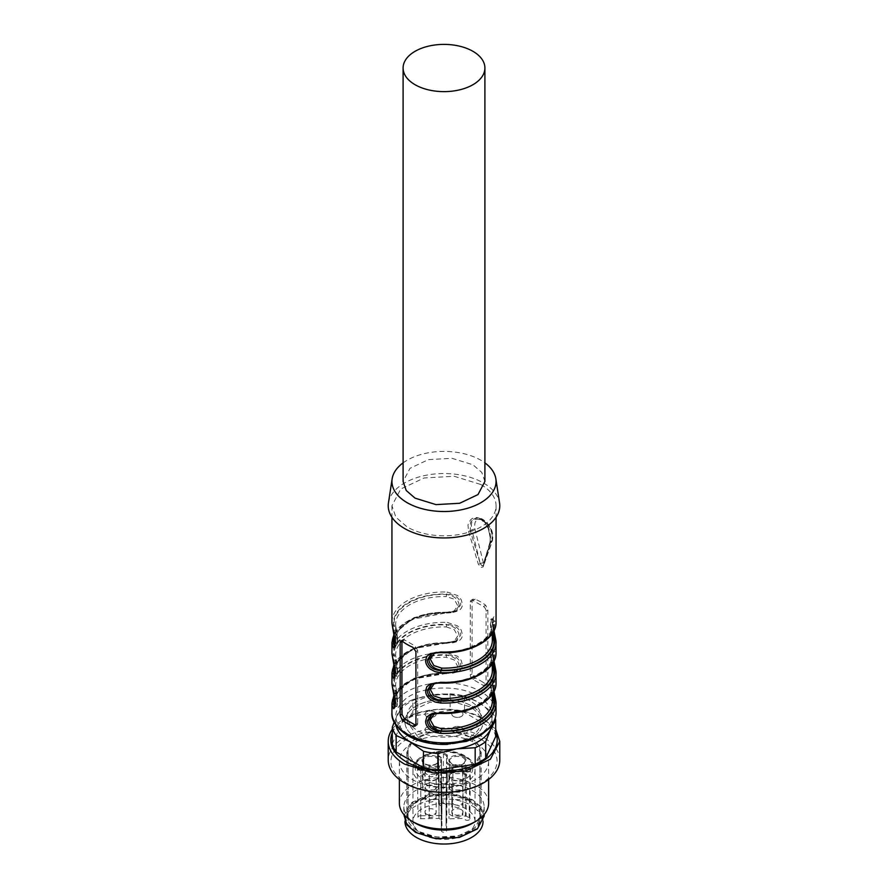 <?xml version="1.0" encoding="UTF-8"?>
<svg xmlns="http://www.w3.org/2000/svg" width="888" height="888" viewBox="0 0 888 888"><rect width="100%" height="100%" fill="white"/><g stroke="black" fill="none" stroke-linecap="round" stroke-linejoin="round"><path stroke-width="0.67" stroke-dasharray="4.44 3.33" d="M426.651 716.45A5.572 3.219 0 0 0 432.722 717.149A5.572 3.219 0 0 0 436.163 714.174A5.572 3.219 0 0 0 434.532 711.887A5.572 3.219 0 0 0 428.46 711.188A5.572 3.219 0 0 0 425.008 714.174A5.572 3.219 0 0 0 426.651 716.45A5.572 3.219 180 0 1 425.008 714.174A5.572 3.219 180 0 1 428.46 711.188A5.572 3.219 180 0 1 434.532 711.887A5.572 3.219 180 0 1 436.163 714.174A5.572 3.219 180 0 1 432.722 717.149A5.572 3.219 180 0 1 426.651 716.45M461.349 727.372A5.572 3.219 0 0 0 455.278 726.673A5.572 3.219 0 0 0 451.837 729.647A5.572 3.219 0 0 0 453.468 731.934A5.572 3.219 0 0 0 459.54 732.622A5.572 3.219 0 0 0 462.992 729.647A5.572 3.219 0 0 0 461.349 727.372A5.572 3.219 180 0 1 462.992 729.647A5.572 3.219 180 0 1 459.54 732.622A5.572 3.219 180 0 1 453.468 731.934A5.572 3.219 180 0 1 451.837 729.647A5.572 3.219 180 0 1 455.278 726.673A5.572 3.219 180 0 1 461.349 727.372M453.468 716.45A5.572 3.219 0 0 0 459.54 717.149A5.572 3.219 0 0 0 462.992 714.174A5.572 3.219 0 0 0 461.349 711.887A5.572 3.219 0 0 0 455.278 711.188A5.572 3.219 0 0 0 451.837 714.174A5.572 3.219 0 0 0 453.468 716.45A5.572 3.219 180 0 1 451.837 714.174A5.572 3.219 180 0 1 455.278 711.188A5.572 3.219 180 0 1 461.349 711.887A5.572 3.219 180 0 1 462.992 714.174A5.572 3.219 180 0 1 459.54 717.149A5.572 3.219 180 0 1 453.468 716.45M426.651 731.934A5.572 3.219 0 0 0 432.722 732.622A5.572 3.219 0 0 0 436.163 729.647A5.572 3.219 0 0 0 434.532 727.372A5.572 3.219 0 0 0 428.46 726.673A5.572 3.219 0 0 0 425.008 729.647A5.572 3.219 0 0 0 426.651 731.934A5.572 3.219 180 0 1 425.008 729.647A5.572 3.219 180 0 1 428.46 726.673A5.572 3.219 180 0 1 434.532 727.372A5.572 3.219 180 0 1 436.163 729.647A5.572 3.219 180 0 1 432.722 732.622A5.572 3.219 180 0 1 426.651 731.934M403.84 816.028L410.611 803.152L428.638 794.605L451.837 793.284L472.394 799.633L481.096 807.159L484.16 816.028M416.394 831.967L407.925 824.652L404.961 816.028L411.533 803.507L429.059 795.204L451.615 793.916L471.606 800.088L480.075 807.403L483.039 816.028L476.468 828.548L458.941 836.851L436.385 838.139L416.394 831.967M415.606 823.309L415.606 823.309A40.16 23.188 180 0 1 403.84 806.915A40.16 23.188 180 0 1 428.638 785.503A40.16 23.188 180 0 1 472.394 790.52A40.16 23.188 180 0 1 484.16 806.915A40.16 23.188 180 0 1 472.394 823.309M488.622 803.274A44.622 25.763 0 0 0 475.546 785.059A44.622 25.763 0 0 0 426.928 779.475A44.622 25.763 0 0 0 399.378 803.274M475.546 743.167A44.622 25.763 180 0 1 488.622 761.382A44.622 25.763 180 0 1 461.072 785.181A44.622 25.763 180 0 1 412.454 779.597A44.622 25.763 180 0 1 399.378 761.382A44.622 25.763 180 0 1 426.928 737.584A44.622 25.763 180 0 1 475.546 743.167M481.618 739.66C499.744 751.67 501.953 764.59 488.256 778.421C471.206 794.305 428.493 796.747 406.382 783.094C388.256 771.084 386.047 758.163 399.744 744.333C416.794 728.449 459.507 726.007 481.618 739.66M499.778 760.161A55.778 32.201 0 0 0 483.438 737.395A55.778 32.201 0 0 0 422.655 730.413A55.778 32.201 0 0 0 388.223 760.161M392.307 729.248A55.778 32.201 180 0 1 483.438 718.57L495.693 729.248M392.307 732.866A53.202 30.714 180 0 1 429.637 710.555A53.202 30.714 180 0 1 481.618 718.403A53.202 30.714 180 0 1 495.693 732.866M394.183 722.111L402.308 705.66L402.308 722.133L392.307 743.678M402.308 722.133A52.059 30.059 180 0 1 412.831 716.061L450.149 710.278A52.059 30.059 180 0 1 464.524 712.509L491.841 728.282A52.059 30.059 180 0 1 495.693 736.574M402.308 705.66A52.059 30.059 180 0 1 412.831 699.589L412.831 716.061M412.831 699.589L431.49 694.949L450.149 693.817L450.149 710.278M450.149 693.817A52.059 30.059 180 0 1 464.524 696.037L464.524 712.509M464.524 696.037L478.177 702.175L491.841 711.821L491.841 728.282M491.841 711.821A52.059 30.059 180 0 1 495.26 718.414M395.993 725.185A48.34 27.905 180 0 1 397.313 714.685A48.34 27.905 180 0 1 431.49 694.949A48.34 27.905 180 0 1 478.177 702.175A48.34 27.905 180 0 1 492.008 725.185M416.394 737.85A39.039 22.544 180 0 1 404.961 721.911A39.039 22.544 180 0 1 429.059 701.087A39.039 22.544 180 0 1 471.606 705.971A39.039 22.544 180 0 1 483.039 721.911A39.039 22.544 180 0 1 447.685 744.355A39.039 22.544 180 0 0 483.039 721.911A39.039 22.544 180 0 0 471.606 705.971A39.039 22.544 180 0 0 429.059 701.087A39.039 22.544 180 0 0 404.961 721.911A39.039 22.544 180 0 0 416.394 737.85A39.039 22.544 180 0 0 440.326 744.355A39.039 22.544 180 0 1 416.394 737.85M468.587 531.357L478.31 564.113L480.808 567.532L483.15 566.91L489.887 543.656L490.22 537.806L488.789 530.447C487.346 525.485 484.926 521.8 481.529 519.402L480.097 518.57C476.345 516.849 473.138 517.316 470.462 519.968L467.954 524.941L468.587 531.357L470.285 530.78L470.496 522.577L472.15 520.357L473.704 519.247L481.862 519.558C485.336 521.822 487.79 525.385 489.221 530.225C490.642 535.12 490.975 539.138 490.198 542.291L491.819 541.347A2.231 1.632 19.4 0 0 492.429 540.648A2.231 1.632 19.4 0 0 491.908 538.994L483.438 562.97L474.969 529.215C473.792 520.679 476.623 517.771 483.438 520.468C490.254 525.641 493.084 531.812 491.908 538.994M489.887 543.656L483.272 565.379L481.862 565.712L480.286 563.658L478.31 564.113M483.15 566.91L483.272 565.379L483.15 566.91L483.272 565.379L481.862 565.712A2.231 1.288 60 0 0 482.972 565.823A2.231 2.231 0 0 0 483.96 564.624A2.231 1.632 -160.6 0 1 483.361 565.334A2.231 1.288 60 0 1 482.972 565.823L482.928 565.845M480.808 680.93A52.059 30.059 180 0 1 485.692 684.182L487.235 684.548L487.845 682.939L487.845 610.067L485.692 605.239A52.059 30.059 180 0 0 480.808 601.986A52.059 30.059 180 0 0 475.169 599.167L472.993 599.167L472.072 600.965L472.072 673.826L475.169 678.11A52.059 30.059 180 0 1 480.808 680.93M480.808 484.493A52.059 30.059 180 0 1 496.059 505.749A52.059 30.059 180 0 1 463.925 533.51A52.059 30.059 180 0 1 407.192 526.995L395.904 517.249L391.941 505.749L400.721 489.044L424.076 477.977L454.156 476.268L480.808 484.493M493.417 692.451L492.363 683.327L493.295 679.054L494.472 682.139A1.487 1.21 -6.2 0 0 495.959 680.874L495.282 678.199L494.25 677.422C493.295 677.544 492.785 679.209 492.707 682.417L493.917 691.508M493.417 662.093L492.363 652.969L493.295 648.695L494.472 651.781A1.487 1.21 -6.2 0 0 495.959 650.515L495.282 647.84L494.25 647.063C493.295 647.186 492.785 648.851 492.707 652.058L493.917 661.149M493.417 631.734L492.363 622.61L493.295 618.337L494.472 621.422A1.487 1.21 -6.2 0 0 495.959 620.157L495.282 617.482L494.25 616.705C493.295 616.827 492.785 618.492 492.707 621.7L493.917 630.791M394.05 633.976L414.108 617.504L447.197 612.043C452.691 611.965 456.01 611.388 457.12 610.322L447.241 612.676L452.958 612.431L457.598 611.133C460.761 609.734 462.348 607.448 462.382 604.262L461.227 599.678L457.642 595.582L447.241 592.03L447.141 594.105C455.344 594.671 459.895 598.124 460.805 604.462L457.176 610.289M394.05 664.335L414.108 647.874L447.197 642.401C452.691 642.324 456.01 641.747 457.12 640.681L447.197 642.401L447.241 643.034L452.958 642.79L457.598 641.491C460.761 640.093 462.348 637.806 462.382 634.631L461.227 630.036L457.642 625.94L447.241 622.388L447.141 624.464C455.344 625.03 459.895 628.493 460.805 634.82L457.176 640.648M394.05 694.705L414.108 678.232L447.197 672.76C452.691 672.682 456.01 672.105 457.12 671.039L447.197 672.76L447.241 673.393L452.958 673.148L457.598 671.85C460.761 670.451 462.348 668.165 462.382 664.99L461.227 660.406L457.642 656.299L447.241 652.747L447.141 654.822C455.344 655.4 459.895 658.852 460.805 665.179L457.176 671.017M459.196 605.361C458.452 599.333 454.201 595.715 446.442 594.505L446.364 596.581L454.179 599.178L457.709 605.616L454.145 610.966L446.364 612.365L446.398 612.998L455.666 611.166L459.196 605.361M395.637 642.024L393.528 625.052L394.239 624.653L397.258 641.125L396.159 645.52L394.672 646.375L395.637 642.024M395.216 642.535A1.487 1.21 -4.9 0 0 395.715 641.602L396.747 644.111L397.646 640.226L395.715 625.74L397.214 635.12C398.19 643.545 397.347 642.856 397.325 643.711L396.126 645.543L395.005 645.01M493.295 618.326L491.841 619.169L490.742 623.576L492.341 634.187M431.668 653.957L441.558 651.97C469.919 653.257 496.004 638.206 493.761 621.833L491.874 619.158C489.765 616.305 490.331 630.891 492.285 638.949A1.487 1.21 175.1 0 0 492.341 639.205M440.803 652.647L431.779 653.901M394.683 698.09A49.828 28.771 180 0 1 446.442 673.448L455.666 671.883L459.196 666.078C458.452 660.05 454.201 656.443 446.442 655.233L447.141 654.822C417.904 653.246 390.809 668.886 393.528 685.78L394.239 685.37L397.258 701.842L396.159 706.238L394.672 707.103L395.637 702.741L393.528 685.78L392.041 684.615M396.115 706.26L395.005 705.727M493.295 679.054L491.841 679.886L490.742 684.293L492.341 694.904M431.668 714.674L441.558 712.687C469.919 713.985 496.004 698.923 493.761 682.55L491.874 679.875C489.765 677.022 490.331 691.619 492.285 699.677A1.487 1.21 175.1 0 0 492.341 699.933M440.803 713.375L431.779 714.629M493.295 648.684L491.841 649.528L490.742 653.934L492.341 664.546M431.668 684.315L441.558 682.328C469.919 683.616 496.004 668.564 493.761 652.192L491.874 649.517C489.765 646.664 490.331 661.26 492.285 669.308A1.487 1.21 175.1 0 0 492.341 669.574M440.803 683.016L431.779 684.271M394.683 667.732A49.828 28.771 180 0 1 446.442 643.079L455.666 641.525L459.196 635.719C458.452 629.692 454.201 626.073 446.442 624.863L447.141 624.464C417.904 622.888 390.809 638.528 393.528 655.411L394.239 655.011L397.258 671.483L396.159 675.879L394.672 676.745L395.637 672.383L393.528 655.411L392.041 654.256M394.239 673.226L395.715 671.972L396.747 674.469L397.624 671.428L395.715 656.177A48.34 27.905 180 0 1 395.66 654.811A48.34 27.905 180 0 1 446.364 626.939L446.442 624.863A49.828 28.771 0 0 0 394.239 655.011A1.487 1.21 -4.9 0 1 395.715 656.099C397.702 664.379 398.201 678.776 396.126 675.901L395.005 675.368M403.096 462.87A52.059 30.059 180 0 1 480.808 460.206A52.059 30.059 180 0 1 484.904 462.87M484.904 481.451L481.784 472.416L472.927 464.757L451.981 458.297L428.349 459.64L409.99 468.342L403.096 481.451M388.445 502.897A55.778 32.201 180 0 1 424.952 475.48A55.778 32.201 180 0 1 483.438 482.972A55.778 32.201 180 0 1 499.556 502.897M470.03 700.81A36.808 21.256 0 0 0 429.914 696.203A36.808 21.256 0 0 0 407.192 715.839A36.808 21.256 0 0 0 417.971 730.868A36.808 21.256 0 0 0 458.086 735.475A36.808 21.256 0 0 0 480.808 715.839A36.808 21.256 0 0 0 470.03 700.81M446.364 626.939L454.179 629.537L457.709 635.975L454.145 641.336L446.364 642.723A48.34 27.905 180 0 0 395.66 670.606C394.55 656.399 419.203 642.057 446.398 643.356L455.366 641.702M492.285 669.23A48.34 27.905 180 0 1 492.341 670.606L492.285 669.319A1.487 1.21 175.1 0 1 492.285 669.23L490.354 654.767L491.264 650.937L492.285 653.446A48.34 27.905 180 0 1 492.341 654.811A48.34 27.905 180 0 1 441.636 682.683L436.274 683.161M492.285 699.6A48.34 27.905 180 0 1 492.341 700.965L492.285 699.677A1.487 1.21 175.1 0 1 492.285 699.6L490.354 685.125L491.264 681.307L492.285 683.804A48.34 27.905 180 0 1 492.341 685.17A48.34 27.905 180 0 1 441.636 713.053L436.274 713.519M394.239 703.585L395.715 702.33L396.747 704.828L397.624 701.786L395.715 686.546A48.34 27.905 180 0 1 395.66 685.17L395.715 686.457A1.487 1.21 -4.9 0 0 394.239 685.37A49.828 28.771 0 0 1 446.442 655.233L446.364 657.298L454.179 659.895L457.709 666.333L454.145 671.694L446.364 673.082A48.34 27.905 180 0 0 395.66 700.965C394.55 686.757 419.203 672.416 446.398 673.715L455.366 672.061M492.285 638.872A48.34 27.905 180 0 1 492.341 640.237L492.285 638.96A1.487 1.21 175.1 0 1 492.285 638.872L490.354 624.408L491.264 620.579L492.285 623.087A48.34 27.905 180 0 1 492.341 624.453A48.34 27.905 180 0 1 441.636 652.325L436.274 652.802M483.438 685.481A3.719 2.142 60 0 0 485.303 685.658A3.719 2.142 60 0 0 486.069 683.96L486.069 611.099A3.719 2.142 60 0 0 483.438 606.537L472.927 600.466A3.719 2.142 60 0 0 471.062 600.288A3.719 2.142 60 0 0 470.296 601.986L470.296 674.847A3.719 2.142 60 0 0 472.927 679.409L483.438 685.481L485.692 684.182M415.806 725.252A3.719 2.142 -120 0 0 416.938 725.13A3.719 2.142 -120 0 0 417.704 723.431L415.928 724.453M415.928 651.592L417.704 650.56L417.704 723.431M417.704 650.56L415.073 646.009L412.831 647.308M402.308 641.236L404.562 639.937L415.073 646.009M404.562 639.937A3.719 2.142 -120 0 0 402.697 639.749A3.719 2.142 -120 0 0 401.964 641.003M441.558 651.97L440.859 652.38A50.572 29.193 180 0 0 494.472 621.422L492.285 623.087M441.558 682.328L440.859 682.739A50.572 29.193 180 0 0 494.472 651.781L492.285 653.446M441.558 712.687L440.859 713.097A50.572 29.193 180 0 0 494.472 682.139L492.285 683.804M392.074 624.12A1.487 1.21 173.8 0 0 393.528 625.052A50.572 29.193 180 0 1 447.141 594.105L446.442 594.505C418.082 593.217 391.997 608.28 394.239 624.653L395.715 625.818A48.34 27.905 180 0 1 395.66 624.453A48.34 27.905 180 0 1 446.364 596.581M394.683 637.362L400.566 627.361L412.298 619.258L447.241 612.676A52.059 30.059 180 0 0 391.941 642.668M395.715 671.972A48.34 27.905 180 0 1 395.66 670.606L395.715 656.099A1.487 1.21 -4.9 0 1 395.715 656.177M396.126 706.271C398.201 709.135 397.702 694.738 395.715 686.468A1.487 1.21 -4.9 0 1 395.715 686.546M439.405 804.872L438.517 756.21L441.436 757.886L441.436 765.767A2.453 1.421 180 0 1 440.714 766.766A2.453 1.421 180 0 1 438.983 767.188L429.281 767.188L429.304 766.144L420.823 765.833L420.746 815.739L441.081 815.561L441.958 814.34L441.958 806.348L439.405 804.872A2.597 1.499 180 0 1 438.639 803.818A2.597 1.499 180 0 1 439.405 802.752A2.597 1.499 180 0 1 443.09 802.752L446.042 804.461L446.042 812.354L452.469 816.061L466.145 816.061L469.108 817.77A2.597 1.499 180 0 1 469.863 818.836A2.597 1.499 180 0 1 469.108 819.89A2.597 1.499 180 0 1 465.423 819.89L462.87 818.425L446.919 818.925L446.042 820.135L446.597 830.669A2.597 1.499 180 0 1 446.597 830.78A2.597 1.499 180 0 1 445.843 831.834A2.597 1.499 180 0 1 443.012 832.156A2.597 1.499 180 0 1 441.403 830.78A2.597 1.499 180 0 1 441.403 830.669L441.958 820.135L438.983 818.425L420.746 818.736A2.597 1.499 180 0 1 417.971 817.249A2.597 1.499 180 0 1 418.736 816.183A2.597 1.499 180 0 1 420.746 815.739M438.983 816.061L438.983 766.144A1.709 0.988 180 0 0 440.692 765.156L440.692 757.464L441.436 757.886L441.958 806.348M420.746 818.736L420.779 770.462L438.983 769.963A1.709 0.988 180 0 1 440.193 770.262A1.709 0.988 180 0 1 440.692 770.962A0.744 0.611 0 0 1 441.436 771.561L441.436 777.167L440.692 776.545L440.137 781.44A0.744 0.611 -173.6 0 1 440.881 782.073L441.403 830.669M429.27 818.425L429.304 769.963L420.823 770.285A3.863 2.231 180 0 1 417.837 769.641A3.863 2.231 180 0 1 417.049 767.132A3.863 2.231 180 0 1 420.823 765.833M469.108 817.77L469.996 768.076L466.666 766.144L452.991 766.144L447.308 762.87L447.308 754.966L446.564 755.755L446.042 804.461M447.308 762.87L446.564 763.647L446.564 755.755L443.456 753.956L443.978 753.046A3.863 2.231 180 0 0 438.517 753.046A3.863 2.231 180 0 0 438.517 756.21M452.991 766.144L452.469 816.061M466.666 766.144L466.145 816.061M446.597 830.669L446.564 777.167L447.308 776.545L447.308 770.962A1.709 0.988 180 0 1 449.017 769.963L462.659 770.14L462.87 818.425M446.042 825.751L446.564 771.561A0.744 0.611 0 0 1 447.308 770.962M449.017 769.963L462.348 769.963L464.535 771.228A3.863 2.231 180 0 0 469.996 771.228A3.863 2.231 180 0 0 469.996 768.076M462.348 769.963L464.535 771.228M451.837 765.9A7.881 4.551 180 0 1 462.981 765.9A7.881 4.551 180 0 1 465.29 769.119A7.881 4.551 180 0 1 462.981 772.338A7.881 4.551 180 0 1 451.837 772.338A7.881 4.551 180 0 1 449.528 769.119A7.881 4.551 180 0 1 451.837 765.9M461.349 771.395L462.992 769.119L461.349 766.844L453.468 766.844L451.837 769.119L453.468 771.395L461.349 771.395M451.837 784.426A7.881 4.551 180 0 1 462.981 784.426A7.881 4.551 180 0 1 465.29 787.645A7.881 4.551 180 0 1 462.981 790.864A7.881 4.551 180 0 1 451.837 790.864A7.881 4.551 180 0 1 449.528 787.645A7.881 4.551 180 0 1 451.837 784.426M453.468 785.358L451.837 787.645L453.468 789.92L461.349 789.92L462.992 787.645L461.349 785.358L453.468 785.358M425.019 784.426A7.881 4.551 180 0 1 436.163 784.426A7.881 4.551 180 0 1 438.472 787.645A7.881 4.551 180 0 1 436.163 790.864A7.881 4.551 180 0 1 425.019 790.864A7.881 4.551 180 0 1 422.71 787.645A7.881 4.551 180 0 1 425.019 784.426M434.532 789.92L436.163 787.645L434.532 785.358L426.651 785.358L425.008 787.645L426.651 789.92L434.532 789.92M425.019 768.941A7.881 4.551 180 0 1 436.163 768.941A7.881 4.551 180 0 1 438.472 772.16A7.881 4.551 180 0 1 436.163 775.379A7.881 4.551 180 0 1 425.019 775.379A7.881 4.551 180 0 1 422.71 772.16A7.881 4.551 180 0 1 425.019 768.941M434.532 774.436L436.163 772.16L434.532 769.885L426.651 769.885L425.008 772.16L426.651 774.436L434.532 774.436M469.863 818.836L470.385 770.262A3.119 1.798 180 0 0 470.385 770.251A3.119 1.798 180 0 0 469.475 768.986L466.355 767.188L452.691 767.188L446.564 763.647L446.042 812.354M417.971 817.249L417.449 768.675A3.119 1.798 180 0 1 417.449 768.664L420.779 770.462A3.119 1.798 180 0 1 418.37 769.94A3.119 1.798 180 0 1 417.449 768.675A3.119 1.798 180 0 1 418.37 767.387A3.119 1.798 180 0 1 420.779 766.866L429.281 767.188L429.27 816.061M440.137 781.44A3.863 2.231 180 0 0 441.269 783.161A3.863 2.231 180 0 0 445.598 783.616A3.863 2.231 180 0 0 447.863 781.44A0.744 0.611 -6.4 0 0 447.119 782.073A3.119 1.798 180 0 1 447.119 782.195A3.119 1.798 180 0 1 446.209 783.46A3.119 1.798 180 0 1 441.791 783.46A3.119 1.798 180 0 1 440.881 782.206A3.119 1.798 180 0 1 440.881 782.073L441.436 777.167L441.958 825.751M422.044 834.165A31.047 17.927 0 0 0 455.877 838.05A31.047 17.927 0 0 0 475.047 821.489A31.047 17.927 0 0 0 465.956 808.813A31.047 17.927 0 0 0 432.123 804.928A31.047 17.927 0 0 0 412.953 821.489A31.047 17.927 0 0 0 422.044 834.165M404.961 821.489A39.039 22.544 180 0 1 429.059 800.665A39.039 22.544 180 0 1 471.606 805.549A39.039 22.544 180 0 1 483.039 821.489M417.971 736.94A36.808 21.256 0 0 0 458.086 741.547A36.808 21.256 0 0 0 480.808 721.911A36.808 21.256 0 0 0 470.03 706.881L451.182 701.065L429.914 702.275L413.397 710.1L407.192 721.911L417.971 736.94M407.936 752.269L408.069 820.656C409.668 824.663 412.964 828.127 417.971 831.057A36.808 21.256 0 0 0 454.279 836.441A36.808 21.256 0 0 0 479.931 820.656L479.931 747.64C478.332 743.633 475.036 740.17 470.03 737.24C451.248 725.318 412.853 731.756 408.069 747.64L408.069 756.898C409.668 760.905 412.964 764.379 417.971 767.299A36.808 21.256 0 0 0 454.279 772.682A36.808 21.256 0 0 0 479.931 756.898M470.296 737.096L481.185 752.269L474.914 764.202L458.23 772.105L436.741 773.326L417.704 767.454L406.815 752.269L413.087 740.348L429.77 732.434L451.259 731.213L470.296 737.096M480.064 752.269L479.931 820.656M470.296 800.843L481.185 816.028L474.914 827.949L458.23 835.863L436.741 837.084L417.704 831.212L406.815 816.028L413.087 804.095L429.77 796.192L451.259 794.971L470.296 800.843M407.936 816.028L408.069 811.399C412.853 795.515 451.248 789.066 470.03 800.998C475.036 803.929 478.332 807.392 479.931 811.399L480.064 816.028M408.069 820.656L408.069 756.898M408.069 811.399L408.069 747.64M479.931 811.399L479.931 747.64M434.532 798.723A5.572 3.219 0 0 0 436.163 796.447A5.572 3.219 0 0 0 434.532 794.172A5.572 3.219 0 0 0 426.651 794.172A5.572 3.219 0 0 0 425.008 796.447A5.572 3.219 0 0 0 426.651 798.723A5.572 3.219 0 0 0 434.532 798.723M461.349 809.656A5.572 3.219 0 0 0 453.468 809.656A5.572 3.219 0 0 0 451.837 811.932A5.572 3.219 0 0 0 453.468 814.207A5.572 3.219 0 0 0 461.349 814.207A5.572 3.219 0 0 0 462.992 811.932A5.572 3.219 0 0 0 461.349 809.656M453.468 804.184A5.572 3.219 0 0 0 461.349 804.184A5.572 3.219 0 0 0 462.992 801.908A5.572 3.219 0 0 0 461.349 799.633L453.468 799.633L451.837 801.908L453.468 804.184M426.651 814.207A5.572 3.219 0 0 0 434.532 814.207A5.572 3.219 0 0 0 436.163 811.932A5.572 3.219 0 0 0 434.532 809.656A5.572 3.219 0 0 0 426.651 809.656A5.572 3.219 0 0 0 425.008 811.932A5.572 3.219 0 0 0 426.651 814.207M474.969 529.215A2.231 0.81 165.9 0 0 471.905 529.847L480.286 563.658L470.285 530.78L471.905 529.847A14.874 8.591 60 0 1 474.425 518.825A14.874 8.591 60 0 1 481.862 519.558A14.874 8.591 60 0 1 491.819 541.347L483.272 565.379M391.941 712.798A52.059 30.059 180 0 1 424.076 685.037A52.059 30.059 180 0 1 480.808 691.552A52.059 30.059 180 0 1 496.059 712.798M495.959 680.874A52.059 30.059 180 0 1 496.059 682.75M495.959 650.515A52.059 30.059 180 0 1 496.059 652.38M495.959 620.157A52.059 30.059 180 0 1 496.059 622.022M391.941 622.022A52.059 30.059 180 0 1 447.241 592.03M391.941 652.38A52.059 30.059 180 0 1 447.241 622.388M391.941 673.026A52.059 30.059 180 0 1 447.241 643.034M391.941 682.75A52.059 30.059 180 0 1 447.241 652.747M391.941 703.396A52.059 30.059 180 0 1 447.241 673.393M447.141 612.32A50.572 29.193 0 0 0 394.394 635.764M446.442 673.448L413.142 679.043L401.032 686.779L394.394 696.492M446.442 643.079L413.142 648.684L401.032 656.421L394.394 666.133M478.177 696.103C495.449 707.758 496.825 720.013 482.317 732.855C465.834 746.042 429.115 747.419 409.823 735.575C392.552 723.92 391.175 711.665 405.683 698.823C422.166 685.636 458.885 684.26 478.177 696.103M395.715 702.33A48.34 27.905 180 0 1 395.66 700.965L395.66 685.17A48.34 27.905 180 0 1 446.364 657.298M395.715 641.602A48.34 27.905 180 0 1 395.66 640.237A48.34 27.905 180 0 1 446.364 612.365M472.927 679.409L475.169 678.11M486.069 683.96L487.845 682.939M486.069 611.099L487.845 610.067M483.438 606.537L485.692 605.239M472.927 600.466L475.169 599.167M470.296 601.986L472.072 600.965M470.296 674.847L472.072 673.826M473.515 519.347L474.425 518.825C476.9 517.46 479.742 517.66 482.972 519.447C490.786 525.285 493.939 532.345 492.429 540.648L483.96 564.624A2.231 1.632 -160.6 0 0 483.438 562.97A2.231 0.81 -14.1 0 0 480.364 563.603L481.862 565.712M436.685 756.798A8.625 4.984 180 0 1 436.685 763.835A8.625 4.984 180 0 1 424.486 763.835A8.625 4.984 180 0 1 424.486 756.798A8.625 4.984 180 0 1 436.685 756.798M436.163 757.708A7.881 4.551 180 0 1 438.472 760.927A7.881 4.551 180 0 1 433.61 765.123A7.881 4.551 180 0 1 425.019 764.146A7.881 4.551 180 0 1 422.71 760.927A7.881 4.551 180 0 1 427.572 756.72A7.881 4.551 180 0 1 436.163 757.708M436.685 772.283A8.625 4.984 180 0 1 436.685 779.32A8.625 4.984 180 0 1 424.486 779.32A8.625 4.984 180 0 1 424.486 772.283A8.625 4.984 180 0 1 436.685 772.283M436.163 773.193A7.881 4.551 180 0 1 438.472 776.412A7.881 4.551 180 0 1 433.61 780.608A7.881 4.551 180 0 1 425.019 779.62A7.881 4.551 180 0 1 422.71 776.412A7.881 4.551 180 0 1 427.572 772.205A7.881 4.551 180 0 1 436.163 773.193M463.514 772.283A8.625 4.984 180 0 1 463.514 779.32A8.625 4.984 180 0 1 451.315 779.32A8.625 4.984 180 0 1 451.315 772.283A8.625 4.984 180 0 1 463.514 772.283M462.981 773.193A7.881 4.551 180 0 1 465.29 776.412A7.881 4.551 180 0 1 460.428 780.608A7.881 4.551 180 0 1 451.837 779.62A7.881 4.551 180 0 1 449.528 776.412A7.881 4.551 180 0 1 454.39 772.205A7.881 4.551 180 0 1 462.981 773.193M463.514 756.798A8.625 4.984 180 0 1 463.514 763.835A8.625 4.984 180 0 1 451.315 763.835A8.625 4.984 180 0 1 451.315 756.798A8.625 4.984 180 0 1 463.514 756.798M462.981 757.708A7.881 4.551 180 0 1 465.29 760.927A7.881 4.551 180 0 1 460.428 765.123A7.881 4.551 180 0 1 451.837 764.146A7.881 4.551 180 0 1 449.528 760.927A7.881 4.551 180 0 1 454.39 756.72A7.881 4.551 180 0 1 462.981 757.708M438.983 766.144L429.304 766.144M440.692 765.156A0.744 0.611 -0 0 1 441.436 765.767L441.958 814.34M429.281 770.14L420.823 770.285M441.214 757.52L438.128 755.233A3.119 1.798 180 0 1 438.128 755.233A3.119 1.798 180 0 0 439.038 756.509L441.436 757.897M438.639 803.818L438.128 755.244A3.119 1.798 180 0 1 439.038 753.956A3.119 1.798 180 0 1 443.456 753.956L443.09 802.752M438.983 818.425L438.983 770.14A2.453 1.421 180 0 1 440.714 770.562A2.453 1.421 180 0 1 441.436 771.55L440.559 770.218L438.983 769.963M447.308 754.966L443.978 753.046M440.692 770.962L440.692 776.545M446.597 830.78L447.119 782.206A3.119 1.798 180 0 1 447.119 782.206C447.175 783.294 445.343 783.605 441.636 783.127L440.881 782.195A3.119 1.798 180 0 1 440.881 782.195L441.403 830.78M447.863 781.44L447.308 776.545M470.385 770.262A3.119 1.798 180 0 1 469.475 771.528A3.119 1.798 180 0 1 465.057 771.528L465.423 819.89M462.526 769.829L449.017 769.829L446.564 771.561L446.042 820.135L446.564 771.561A2.453 1.421 180 0 1 446.564 771.55A2.453 1.421 180 0 1 447.286 770.562A2.453 1.421 180 0 1 449.017 770.14L449.017 818.425M464.38 756.299A28.816 16.639 180 0 1 464.38 779.819A28.816 16.639 180 0 1 423.62 779.819A28.816 16.639 180 0 1 423.62 756.299A28.816 16.639 180 0 1 464.38 756.299M465.956 757.209A31.047 17.927 180 0 1 475.047 769.885A31.047 17.927 180 0 1 455.877 786.446A31.047 17.927 180 0 1 422.044 782.55A31.047 17.927 180 0 1 412.953 769.885A31.047 17.927 180 0 1 432.123 753.324A31.047 17.927 180 0 1 465.956 757.209M425.008 772.16L425.008 796.447A5.572 5.572 0 0 0 433.377 801.276A5.572 5.572 0 0 0 436.163 796.447L436.163 772.16M462.992 787.645L462.992 811.932A5.572 5.572 0 0 1 454.623 816.76A5.572 5.572 0 0 1 451.837 811.932L451.837 787.645M451.837 769.119L451.837 801.908A5.572 5.572 0 0 0 460.195 806.737A5.572 5.572 0 0 0 462.992 801.908L462.992 769.119M425.008 787.645L425.008 811.932A5.572 5.572 0 0 0 433.377 816.76A5.572 5.572 0 0 0 436.163 811.932L436.163 787.645M484.16 806.915L484.16 814.507M403.84 806.915L403.84 814.507M488.622 761.382L488.622 779.486M399.378 761.382L399.378 779.486M483.039 816.028L483.039 821.456M404.961 816.028L404.961 821.456M496.059 505.749L496.059 517.304M391.941 505.749L391.941 517.304M455.666 611.166L457.131 610.322M430.846 654.378L432.334 653.524M455.666 671.894L457.131 671.051M430.846 715.106L432.334 714.252M430.846 684.748L432.334 683.882M455.666 641.525L457.131 640.681M432.634 683.716C433.999 682.694 436.985 682.139 441.602 682.062C468.797 683.36 493.451 669.019 492.341 654.811L492.341 663.836M432.634 714.074C433.999 713.053 436.985 712.509 441.602 712.42C468.797 713.719 493.451 699.378 492.341 685.17L492.341 694.194M432.634 653.357C433.999 652.336 436.985 651.781 441.602 651.703C468.797 652.991 493.451 638.661 492.341 624.453L492.341 633.477M395.715 625.74L395.66 640.237C394.55 626.04 419.203 611.699 446.398 612.998C450.993 612.92 453.979 612.365 455.366 611.333M485.303 685.658L487.235 684.548M471.062 600.288L472.993 599.167M416.938 725.13L415.007 726.251M402.697 639.749L400.766 640.87M493.95 691.441L492.862 684.493L493.395 678.998M493.95 661.072L492.862 654.134L493.395 648.64M493.95 630.713L492.862 623.776L493.395 618.281M489.754 542.879C490.553 540.148 490.187 536.008 488.644 530.458C488.378 527.661 485.936 524.087 481.34 519.758C477.666 518.237 475.136 518.07 473.715 519.247L473.715 519.247M489.765 542.868L482.939 565.845M422.71 772.16L422.71 760.927L424.864 763.802C429.071 765.678 433.055 765.567 436.829 763.48L438.472 760.927L438.472 772.16M422.71 787.645L422.71 776.412L424.864 779.287C429.071 781.163 433.055 781.052 436.829 778.965L438.472 776.412L438.472 787.645M449.528 787.645L449.528 776.412L451.681 779.287C455.888 781.163 459.873 781.052 463.647 778.965L465.29 776.412L465.29 787.645M449.528 769.119L449.528 760.927L451.681 763.802C455.888 765.678 459.873 765.567 463.647 763.48L465.29 760.927L465.29 769.119M470.385 770.251C470.562 771.406 468.731 771.716 464.901 771.195L462.57 769.841M412.953 821.489L412.953 769.885C411.666 753.501 447.563 744.832 465.49 756.188C471.695 759.851 474.88 764.413 475.047 769.885L475.047 821.489M480.808 721.911L480.808 715.839M407.192 721.911L407.192 715.839M481.185 752.269L481.185 816.028M406.815 752.269L406.815 816.028"/><path stroke-width="1.33" d="M484.16 814.507L484.16 816.028L477.389 828.904L459.362 837.451L436.163 838.772L415.606 832.422L406.904 824.897L403.84 814.507M475.546 821.489L472.394 823.309A40.16 23.188 180 0 1 415.606 823.309A40.16 23.188 180 0 1 415.595 823.309L412.454 821.489A44.622 25.763 0 0 0 475.546 821.489A44.622 25.763 0 0 0 488.622 803.274L488.622 779.486M399.378 779.486L399.378 803.274A44.622 25.763 0 0 0 412.454 821.489L415.606 823.309M388.223 741.336L388.223 760.161A55.778 32.201 0 0 0 404.562 782.939A55.778 32.201 0 0 0 465.345 789.909A55.778 32.201 0 0 0 499.778 760.161L499.778 741.336L490.376 759.229L465.345 771.095L433.122 772.926L404.562 764.113A55.778 32.201 180 0 1 388.223 741.336A55.778 32.201 180 0 1 392.307 729.248M495.693 729.248L499.778 741.336M495.693 732.866A53.202 30.714 180 0 1 470.063 766.899A53.202 30.714 180 0 1 406.382 761.849A53.202 30.714 180 0 1 392.307 732.866M495.26 718.414A52.059 30.059 180 0 1 495.693 720.113L490.687 729.137L485.692 741.658A52.059 30.059 180 0 1 475.169 747.729L456.51 748.873L437.851 753.512A52.059 30.059 180 0 1 423.476 751.281L409.823 741.647L396.159 735.508L396.159 751.97A52.059 30.059 180 0 1 392.307 743.678L392.307 727.216L394.183 722.111M485.692 741.658L485.692 758.119L495.693 736.574L495.693 720.113M485.692 758.119A52.059 30.059 180 0 1 475.169 764.202L437.851 769.974A52.059 30.059 180 0 1 423.476 767.743L396.159 751.97M396.159 735.508A52.059 30.059 180 0 1 392.307 727.216M475.169 747.729L475.169 764.202M437.851 753.512L437.851 769.974M423.476 751.281L423.476 767.743M492.008 725.185A48.34 27.905 180 0 1 490.687 729.137A48.34 27.905 180 0 1 456.51 748.873A48.34 27.905 180 0 1 409.823 741.647A48.34 27.905 180 0 1 395.993 725.185M447.685 744.355A39.039 22.544 180 0 1 440.326 744.355A39.039 22.544 180 0 0 447.685 744.355M400.155 715.34L402.308 720.179A52.059 30.059 180 0 0 407.192 723.431A52.059 30.059 180 0 0 412.831 726.251L415.007 726.251L415.928 724.453L415.928 651.592L412.831 647.308A52.059 30.059 180 0 1 407.192 644.488A52.059 30.059 180 0 1 402.308 641.236L400.766 640.87L400.155 642.479L400.155 715.34L401.931 714.318L401.931 641.458L400.155 642.479M493.917 691.508L495.959 701.52A52.059 30.059 180 0 1 496.059 703.396A52.059 30.059 180 0 1 440.759 733.388L435.042 732.367L430.403 729.88C427.239 727.372 425.652 724.486 425.618 721.223L426.773 717.127L430.358 714.307L440.759 712.742L440.803 713.375C435.275 713.464 431.968 714.03 430.88 715.084L427.195 721.023C428.127 727.272 432.678 730.702 440.859 731.312L440.759 733.388M493.917 661.149L495.959 671.162A52.059 30.059 180 0 1 496.059 673.026A52.059 30.059 180 0 1 440.759 703.03L435.042 702.008L430.403 699.522C427.239 697.013 425.652 694.127 425.618 690.864L426.773 686.768L430.358 683.949L440.759 682.384L440.803 683.016C435.275 683.105 431.968 683.671 430.88 684.726L427.195 690.664C428.127 696.914 432.678 700.343 440.859 700.954L440.759 703.03M493.917 630.791L495.959 640.803A52.059 30.059 180 0 1 496.059 642.668A52.059 30.059 180 0 1 440.759 672.671L435.042 671.65L430.403 669.152C427.239 666.655 425.652 663.769 425.618 660.505L426.773 656.399L430.358 653.59L440.759 652.025L440.803 652.647C435.275 652.747 431.968 653.313 430.88 654.367L427.195 660.306C428.127 666.544 432.678 669.985 440.859 670.595L440.759 672.671M392.074 624.12A1.487 1.21 173.8 0 1 392.041 623.898L395.293 642.923L394.871 646.597L393.761 647.985L392.041 644.544A52.059 30.059 180 0 1 391.941 642.668L391.941 652.38A52.059 30.059 180 0 0 392.041 654.256L395.293 673.282L394.871 676.956L393.761 678.354L392.041 674.902A52.059 30.059 180 0 1 391.941 673.026L391.941 682.75A52.059 30.059 180 0 0 392.041 684.615L395.293 703.651L394.871 707.314L393.761 708.713L392.041 705.261A52.059 30.059 180 0 1 391.941 703.396L391.941 712.798A52.059 30.059 180 0 0 407.192 734.054A52.059 30.059 180 0 0 463.925 740.57A52.059 30.059 180 0 0 496.059 712.798C495.537 721.944 491.02 726.595 490.021 727.738L480.208 735.653L466.466 741.391L444.2 744.433C430.247 744.355 418.17 741.469 407.958 735.752C396.592 728.149 391.253 720.501 391.941 712.798M394.394 635.764A50.572 29.193 0 0 0 393.528 643.267L394.538 646.431M395.005 645.01L394.239 642.868L394.683 637.362M492.341 634.187L493.761 640.048L494.472 639.638L493.417 631.734M436.274 652.802L433.821 653.746L430.291 659.14L433.855 665.545L441.636 668.12L441.558 670.185C433.799 668.975 429.548 665.356 428.804 659.34L431.668 653.957M431.779 653.901L430.846 654.378M395.005 705.727L394.239 703.585L395.715 702.33M394.394 696.492L393.528 703.995L394.538 707.148M492.341 694.904L493.761 700.765L494.472 700.366L493.417 692.451M436.274 713.519L433.821 714.463L430.291 719.857L433.855 726.262L441.636 728.837L441.558 730.913C433.799 729.703 429.548 726.084 428.804 720.057L431.668 714.674M431.779 714.629L430.846 715.106M492.341 664.546L493.761 670.407L494.472 669.996L493.417 662.093M436.274 683.161L433.821 684.104L430.291 689.499L433.855 695.903L441.636 698.479L441.558 700.543C433.799 699.344 429.548 695.726 428.804 689.699L431.668 684.315M431.779 684.271L430.846 684.748M395.005 675.368L394.239 673.226L395.715 671.972M394.394 666.133L393.528 673.637L394.538 676.789M484.904 462.87A52.059 30.059 180 0 1 495.848 478.799A52.059 30.059 180 0 1 466.034 508.691A52.059 30.059 180 0 1 407.192 502.708A52.059 30.059 180 0 1 392.152 478.799A52.059 30.059 180 0 1 403.096 462.87M403.096 68.01L403.096 481.451L406.216 490.498L415.073 498.157L436.019 504.617L459.651 503.274L478.01 494.572L484.904 481.451L484.904 68.01A40.904 23.61 180 0 1 472.927 84.715A40.904 23.61 180 0 1 415.073 84.715A40.904 23.61 180 0 1 403.096 68.01A40.904 23.61 180 0 1 415.073 51.315A40.904 23.61 180 0 1 472.927 51.315A40.904 23.61 180 0 1 484.904 68.01M495.848 478.799L499.556 502.897A55.778 32.201 180 0 1 467.599 534.92A55.778 32.201 180 0 1 404.562 528.515A55.778 32.201 180 0 1 388.445 502.897L392.152 478.799M412.831 726.251L415.073 724.941L404.562 718.869L401.931 714.318M415.073 724.941A3.719 2.142 -120 0 0 415.806 725.252M492.341 699.933A1.487 1.21 175.1 0 0 493.761 700.765C496.004 717.138 469.919 732.2 441.558 730.913L440.859 731.312A50.572 29.193 0 0 0 494.472 700.366L495.959 701.52L493.95 691.441M492.341 669.574A1.487 1.21 175.1 0 0 493.761 670.407C496.004 686.779 469.919 701.842 441.558 700.543L440.859 700.954A50.572 29.193 0 0 0 494.472 669.996L495.959 671.162L493.95 661.072M492.341 639.205A1.487 1.21 175.1 0 0 493.761 640.048C496.004 656.421 469.919 671.472 441.558 670.185L440.859 670.595A50.572 29.193 0 0 0 494.472 639.638L495.959 640.803L493.95 630.713M395.216 642.535A1.487 1.21 -4.9 0 1 394.239 642.868L392.041 644.544M394.683 667.732A49.828 28.771 180 0 0 394.239 673.226L393.528 673.637A1.487 1.21 173.8 0 0 392.041 674.902M394.683 698.09A49.828 28.771 180 0 0 394.239 703.585L393.528 703.995A1.487 1.21 173.8 0 0 392.041 705.261M483.039 821.456L483.039 821.489A39.039 22.544 180 0 1 458.941 842.312A39.039 22.544 180 0 1 416.394 837.428A39.039 22.544 180 0 1 404.961 821.489L404.961 821.456M495.948 671.051L496.059 682.75A52.059 30.059 180 0 1 440.759 712.742M495.948 640.692L496.059 652.38A52.059 30.059 180 0 1 440.759 682.384M496.059 517.304L496.059 622.022A52.059 30.059 180 0 1 440.759 652.025M392.041 623.898A52.059 30.059 180 0 1 391.941 622.022L391.941 517.304M492.341 663.836L492.341 670.606A48.34 27.905 180 0 1 441.636 698.479M492.341 694.194L492.341 700.965A48.34 27.905 180 0 1 441.636 728.837M492.341 633.477L492.341 640.237A48.34 27.905 180 0 1 441.636 668.12M402.308 720.179L404.562 718.869M495.948 701.42L496.059 712.798M496.059 682.75C496.803 700.11 469.641 714.851 440.803 713.375M496.059 652.38C496.803 669.752 469.641 684.493 440.803 683.016M496.059 622.022C496.803 639.393 469.641 654.134 440.803 652.647M394.616 646.42L394.483 646.508C396.403 643.489 393.617 632.067 392.052 623.986L391.941 622.022M394.05 633.976L391.941 642.668M394.05 664.335L391.941 673.026M391.941 652.38L392.052 654.356C393.617 662.426 396.403 673.848 394.483 676.867L394.605 676.778M394.05 694.705L391.941 703.396M391.941 682.75L392.052 684.726C393.617 692.784 396.403 704.206 394.483 707.225L394.605 707.137"/></g></svg>
